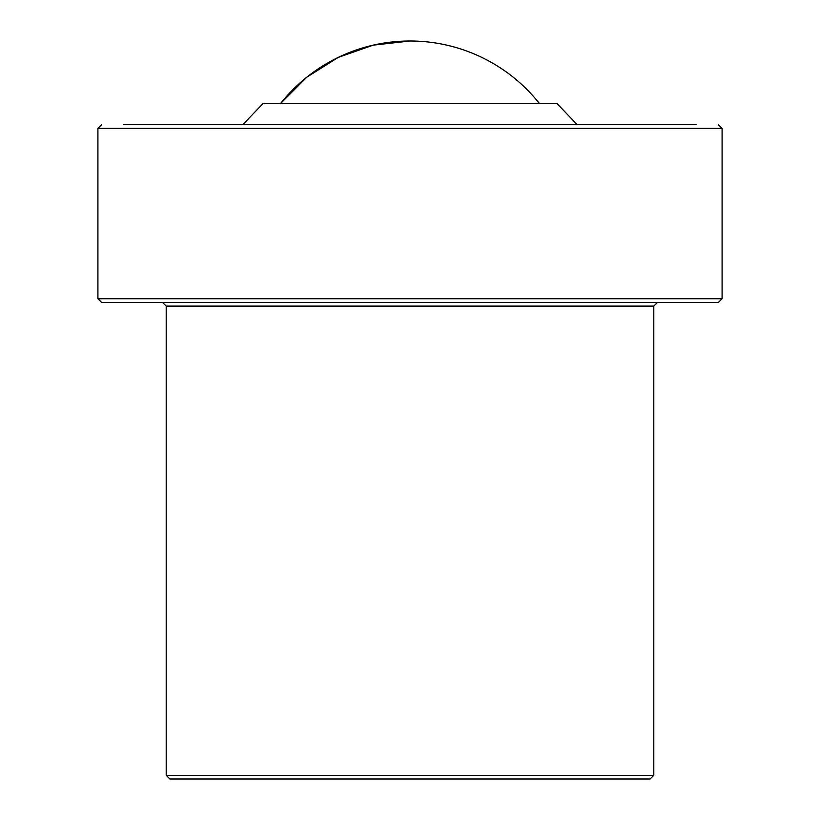 <?xml version="1.0" encoding="UTF-8"?>
<svg xmlns="http://www.w3.org/2000/svg" width="820" height="820" viewBox="0 0 820 820"><rect width="100%" height="100%" fill="white"/><g stroke="black" fill="none" stroke-linecap="round" stroke-linejoin="round"><path stroke-width="1.23" d="M166.204 775.33L653.796 775.33L650.127 779L169.873 779L166.204 775.33L166.204 306.096L162.534 302.416M577.249 124.712L556.862 103.422L263.138 103.422L242.751 124.712M696.385 124.712L123.615 124.712M97.908 298.746L722.092 298.746L718.422 302.416L101.577 302.416L97.908 298.746L97.908 128.381L101.577 124.712M410 41L373.172 45.161L338.188 57.42L306.823 77.172L280.655 103.422A165.22 165.22 0 0 1 539.345 103.422M653.796 775.33L653.796 306.096L166.204 306.096M722.092 298.746L722.092 128.381L97.908 128.381M722.092 128.381L718.422 124.712M653.796 306.096L657.466 302.416"/></g></svg>
